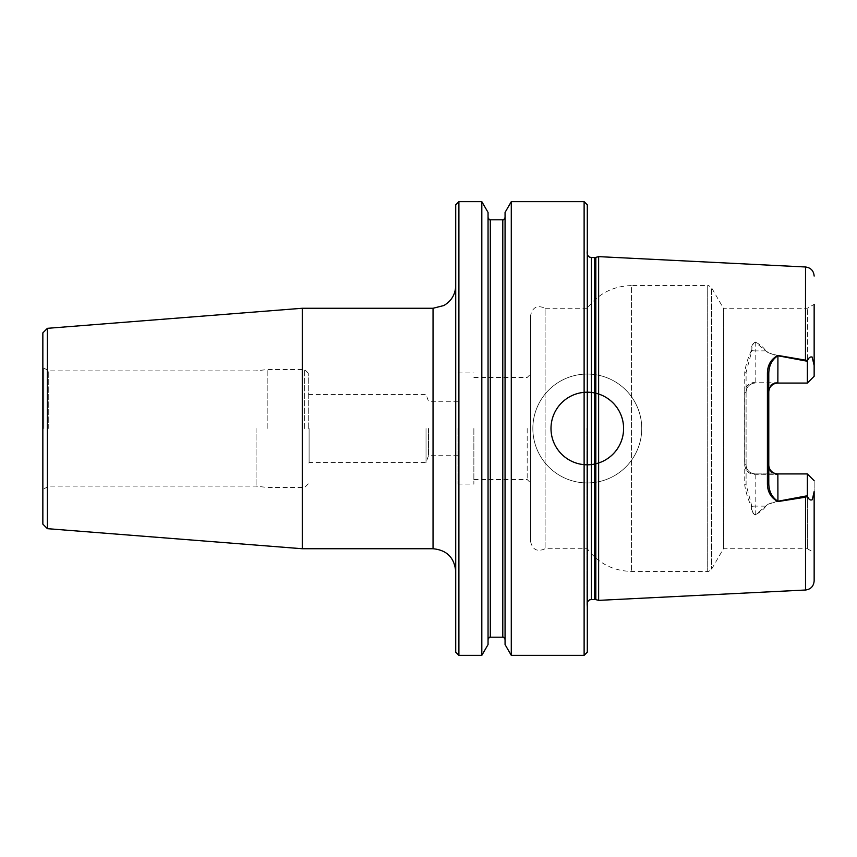 <?xml version="1.0" encoding="UTF-8"?>
<svg xmlns="http://www.w3.org/2000/svg" width="857" height="857" viewBox="0 0 857 857"><rect width="100%" height="100%" fill="white"/><g stroke="black" fill="none" stroke-linecap="round" stroke-linejoin="round"><path stroke-width="0.64" stroke-dasharray="4.29 3.21" d="M455.72 204.823L455.72 652.177M455.72 428.5L455.72 285.585L455.72 428.5M511.286 201.652L511.286 655.348M584.12 201.652L584.12 655.348M458.902 655.348L458.902 201.652M481.816 201.652L481.816 655.348M488.051 212.429L488.051 644.571M488.051 428.5L488.051 639.472L488.051 428.5M505.062 212.429L505.062 644.571M598.636 256.629L598.636 600.371M746.093 464.837L746.093 392.163A9.073 9.073 0 0 1 755.167 383.079C749.521 383.754 746.49 386.775 746.093 392.163L746.093 372.452L751.868 350.609C751.621 346.528 752.725 343.7 755.167 342.125L765.74 350.888C770.957 354.209 777.395 356.319 785.055 357.219L807.348 361.247L807.519 360.497L785.13 356.833C773.26 354.744 766.822 352.752 765.815 350.867C763.351 347.181 759.827 344.235 755.242 342.018C752.425 343.593 751.15 346.432 751.418 350.534C748.182 357.208 745.954 364.343 744.733 371.959L744.733 485.041C745.954 492.657 748.182 499.792 751.418 506.466C751.139 510.59 752.414 513.429 755.242 514.982L765.815 506.133C766.822 504.248 773.26 502.256 785.151 500.167L805.526 497.189L807.519 496.503L807.348 495.753L805.462 496.61C780.438 499.995 767.197 503.155 765.74 506.112C764.198 509.015 760.673 511.94 755.167 514.875C752.746 513.332 751.653 510.504 751.868 506.391L746.093 484.548L746.093 464.837C746.49 470.214 749.511 473.246 755.167 473.921A9.073 9.073 0 0 1 746.093 464.837L744.658 464.419L744.658 392.581C745.183 386.368 748.686 382.908 755.167 382.201L777.856 382.201C771.386 382.908 767.883 386.368 767.347 392.581L767.347 464.419C767.872 470.632 771.375 474.092 777.856 474.799L755.167 474.799C748.697 474.092 745.194 470.632 744.658 464.419M807.519 360.497C808.708 357.712 810.251 356.566 812.136 357.048L814.15 365.5L814.15 376.277L814.15 304.342L814.15 376.277L807.905 382.522L807.348 382.201L807.348 308.263L807.348 382.201L807.905 382.522L807.348 383.079L814.15 376.277L807.348 383.079L777.856 383.079C772.2 383.754 769.168 386.786 768.783 392.163L768.783 373.984M814.15 365.5L814.15 304.342L807.348 308.263L723.426 308.263L723.426 548.737L723.426 308.263L711.631 287.856L711.631 569.144L711.631 287.856C709.114 285.735 707.807 284.985 707.711 285.585L707.711 571.415L707.711 285.585L631.523 285.585L631.523 571.415L631.523 285.585C613.13 286.045 598.39 293.608 587.302 308.263L587.302 548.737L587.302 308.263L545.106 308.263L545.106 548.737L545.106 308.263C537.318 304.792 532.476 307.213 530.579 315.526L530.579 541.474L530.579 315.526M530.579 541.474C532.476 549.787 537.318 552.208 545.106 548.737L587.302 548.737C598.39 563.392 613.13 570.955 631.523 571.415L707.711 571.415C707.807 572.015 709.114 571.265 711.631 569.144L723.426 548.737L807.348 548.737L807.348 474.799L807.348 548.737L814.15 552.658L814.15 480.723L814.15 491.5L812.307 499.695C810.368 500.574 808.772 499.502 807.519 496.503M814.15 552.658L814.15 491.5M814.15 480.723L807.348 473.921L807.905 474.478L807.348 474.799L807.905 474.478L814.15 480.723L807.348 473.921L777.856 473.921C772.2 473.246 769.179 470.225 768.783 464.837L768.783 483.016M530.579 428.5L530.579 482.941L530.579 428.5M457.992 428.5L457.992 484.076L457.992 428.5M473.867 428.5L473.867 484.076L473.867 428.5M527.184 428.5L527.184 479.545L527.184 428.5M586.841 428.5L586.841 604.41L586.841 428.5M587.302 652.177L587.302 204.823M767.347 464.419L768.783 464.837L768.783 392.163L767.347 392.581M807.348 473.921L755.167 473.921L807.348 473.921L807.348 495.753M807.348 361.247L807.348 383.079M744.733 485.041L746.093 484.548L746.093 372.452L744.733 371.959M746.093 392.163L744.658 392.581M805.526 266.988L805.462 360.39M765.815 350.867L755.167 350.888L755.167 382.201M755.242 342.018L755.167 350.888A9.073 4.124 -0 0 1 751.868 350.609L751.418 350.534M755.242 514.982L755.167 506.112L765.815 506.133M805.526 590.012L805.462 496.61M42.85 428.5L42.85 492.7L42.85 428.5M42.85 524.13L42.85 332.87M47.392 528.673L47.392 328.327M302.275 548.737L302.275 308.263M43.921 428.5L43.921 368.092L43.921 428.5M48.742 428.5L48.742 370.877L48.742 428.5M256.093 428.5L256.093 486.123L256.093 428.5M267.18 428.5L267.18 369.517L267.18 428.5M308.263 428.5L308.263 373.149L308.263 428.5M309.098 428.5L309.098 462.523L309.098 428.5M428.5 428.5L428.5 455.72L428.5 428.5M426.025 428.5L426.025 462.523L426.025 428.5M587.302 464.794A36.294 36.294 0 0 1 550.997 428.5A36.294 36.294 0 0 1 587.302 392.206M532.85 428.5A54.441 54.441 0 0 0 614.523 475.646A54.441 54.441 0 0 0 614.523 381.354A54.441 54.441 0 0 0 532.85 428.5A54.441 54.441 0 0 0 614.523 475.646A54.441 54.441 0 0 0 614.523 381.354A54.441 54.441 0 0 0 532.85 428.5A54.441 54.441 0 0 0 614.523 475.646A54.441 54.441 0 0 0 614.523 381.354A54.441 54.441 0 0 0 532.85 428.5A54.441 54.441 0 0 0 614.523 475.646A54.441 54.441 0 0 0 614.523 381.354A54.441 54.441 0 0 0 532.85 428.5A54.441 54.441 0 0 0 614.523 475.646A54.441 54.441 0 0 0 614.523 381.354A54.441 54.441 0 0 0 532.85 428.5A54.441 54.441 0 0 0 614.523 475.646A54.441 54.441 0 0 0 614.523 381.354A54.441 54.441 0 0 0 532.85 428.5M490.322 219.799L490.322 637.201M502.791 219.799L502.791 637.201M591.384 257.529L591.384 599.471M594.651 257.529L594.651 599.471M595.829 257.379L595.829 599.621M755.167 474.799L755.167 506.112A9.073 4.124 180 0 0 751.868 506.391L751.418 506.466M777.856 382.201L777.856 383.079M777.856 474.799L777.856 473.921M433.042 548.737L433.042 308.263M304.642 428.5L304.642 369.517L304.642 428.5M457.992 484.076L473.867 484.076M457.992 372.924L473.867 372.924M473.867 479.545L527.184 479.545L530.579 482.941M473.867 377.455L527.184 377.455L530.579 374.059M586.841 604.41L587.302 607.634M586.841 252.59L587.302 249.366M587.302 602.021L586.841 604.003M587.302 254.979L586.841 252.997M308.263 373.149L304.642 369.517L267.18 369.517L256.093 370.877L48.742 370.877L43.921 368.092L42.85 364.3M308.263 483.851L304.642 487.483L267.18 487.483L256.093 486.123L48.742 486.123L43.921 488.908L42.85 492.7M457.992 401.28L428.5 401.28L426.025 394.477L309.098 394.477L308.263 392.206M457.992 455.72L428.5 455.72L426.025 462.523L309.098 462.523L308.263 464.794"/><path stroke-width="1.29" d="M458.902 655.348L455.72 652.177L455.72 204.823L458.902 201.652L458.902 655.348L481.816 655.348L481.816 201.652L458.902 201.652M511.286 655.348L511.286 201.652L584.12 201.652L584.12 655.348L511.286 655.348L505.062 644.571L505.062 212.429L511.286 201.652M481.816 655.348L488.051 644.571L488.051 212.429L481.816 201.652M805.462 496.61L805.526 497.189L777.92 501.559C770.957 497.906 767.454 491.886 767.422 483.498L767.422 373.502C767.465 365.114 770.968 359.094 777.92 355.441L807.519 360.497C808.708 357.712 810.251 356.566 812.136 357.048L814.15 365.5L814.15 376.277L807.348 383.079L807.348 361.247L777.856 355.741C771.803 359.822 768.783 365.907 768.783 373.984L768.783 483.016C768.783 491.104 771.814 497.189 777.856 501.259L807.348 495.753L807.519 496.503L805.526 497.189L805.526 590.012L598.636 600.371L598.636 256.629L805.526 266.988L805.462 360.39M814.15 304.342L814.15 365.5M814.15 491.5L814.15 580.95L814.15 491.5L812.307 499.695C810.368 500.574 808.772 499.502 807.519 496.503M584.12 201.652L587.302 204.823L587.302 652.177L584.12 655.348M768.783 464.837A9.073 9.073 0 0 0 777.856 473.921L807.348 473.921L807.348 495.753M807.348 383.079L777.856 383.079A9.073 9.073 0 0 0 768.783 392.163M807.519 360.497L807.348 361.247M814.15 480.723L807.348 473.921M777.856 383.079L777.92 355.441M768.783 373.984L767.422 373.502M768.783 483.016L767.422 483.498M777.856 473.921L777.92 501.559M47.392 528.673L47.392 328.327L42.85 332.87L42.85 524.13L47.392 528.673L302.275 548.737L433.042 548.737C446.818 550.076 454.381 557.639 455.72 571.415M47.392 328.327L302.275 308.263L302.275 548.737M587.302 392.206A36.294 36.294 0 0 1 623.596 428.5A36.294 36.294 0 0 1 569.144 459.93A36.294 36.294 0 0 1 569.144 397.07A36.294 36.294 0 0 1 623.596 428.5A36.294 36.294 0 0 1 587.302 464.794M490.322 219.799L502.791 219.799L502.791 637.201L490.322 637.201L490.322 219.799C489.84 220.292 489.09 219.531 488.051 217.528M594.651 599.471L594.651 257.529L595.829 257.379L595.829 599.621L591.384 599.471L591.384 257.529L589.38 257.068L587.302 254.979M302.275 308.263L433.042 308.263L433.042 548.737M490.322 637.201C489.829 636.719 489.068 637.479 488.051 639.472M502.791 637.201C503.316 636.73 504.077 637.49 505.062 639.472M502.791 219.799C503.316 220.27 504.077 219.51 505.062 217.528M805.526 266.988C810.797 267.727 813.679 270.748 814.15 276.05M805.526 590.012C810.754 589.316 813.625 586.295 814.15 580.95M591.384 599.471L589.38 599.932L587.302 602.021M594.651 257.529L591.384 257.529M595.829 599.621L598.636 600.371M595.829 257.379L598.636 256.629M433.042 308.263L443.808 305.542C451.435 301.075 455.41 294.422 455.72 285.585"/></g></svg>
